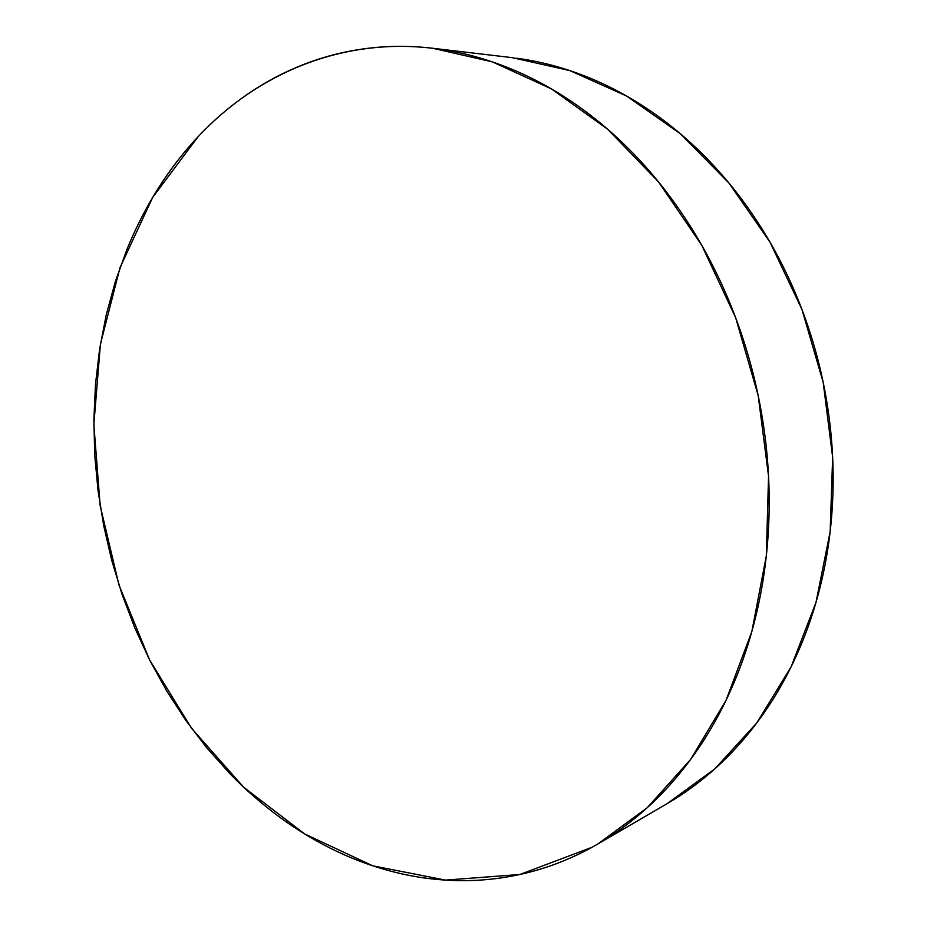 <?xml version="1.0" encoding="UTF-8"?>
<svg xmlns="http://www.w3.org/2000/svg" width="927" height="927" viewBox="0 0 927 927"><rect width="100%" height="100%" fill="white"/><g stroke="black" fill="none" stroke-linecap="round" stroke-linejoin="round"><path stroke-width="1.39" d="M592.098 847.243L519.896 874.485L445.505 880.105L372.724 865.806L304.647 833.941L243.662 787.208L191.565 728.344L149.664 660.059L118.957 584.983L100.162 505.632L93.847 424.543L100.406 344.276L120.035 267.555L152.735 197.3L198.111 136.686C256.93 73.859 341.101 37.474 432.608 48.25L492.341 61.866L551.414 88.876L607.579 129.154L658.483 181.854L701.855 245.446L735.632 317.66L758.205 395.667L768.553 476.2L766.316 555.899L751.855 631.496L726.142 700.105L690.661 759.41L647.231 807.707L597.845 843.987L592.098 847.243C571.692 858.414 550.708 866.757 529.132 872.284C507.567 877.776 485.887 880.569 464.091 880.65C442.306 880.708 420.812 878.286 399.618 873.361C378.425 868.437 357.868 861.276 337.938 851.913C318.007 842.527 298.981 831.229 280.846 818.008C262.712 804.787 245.678 789.955 229.745 773.512L206.802 747.869L185.748 720.267L166.675 690.928L149.664 660.059L134.809 627.903L122.155 594.647L111.773 560.522L103.72 525.736L98.019 490.487L94.728 454.995L93.882 419.467L95.504 384.137L99.606 349.212L106.223 314.937L115.354 281.53L126.999 249.259C135.597 228.123 145.84 208.077 157.729 189.131C169.629 170.186 183.094 152.7 198.111 136.686C213.164 120.672 229.641 106.512 247.544 94.195C265.47 81.877 284.612 71.808 304.983 63.951C325.365 56.118 346.663 50.858 368.888 48.192C391.124 45.539 413.871 45.747 437.138 48.83C460.418 51.935 483.709 58.088 507.011 67.265C530.325 76.477 553.06 88.737 575.227 104.033C597.394 119.363 618.367 137.544 638.147 158.552C657.903 179.606 675.864 203.071 692.017 228.934C708.147 254.844 721.959 282.503 733.442 311.935C744.891 341.391 753.639 371.785 759.7 403.141C765.725 434.496 768.889 465.91 769.178 497.382C769.433 528.842 766.884 559.479 761.519 589.282C756.119 619.062 748.159 647.243 737.637 673.813C727.081 700.348 714.381 724.671 699.526 746.791C684.659 768.877 668.135 788.344 649.966 805.192C631.785 822.017 612.492 836.027 592.098 847.243M597.845 843.987L667.139 803.651L714.868 768.831L756.803 722.898L791.09 666.895L815.992 602.423L830.152 531.646L832.655 457.243L823.153 382.179L801.982 309.537L770.059 242.271L728.9 182.99L680.372 133.755L626.629 96.037L569.873 70.603L512.225 57.659L432.99 48.297M516.606 58.216C539.12 61.205 561.577 67.034 583.987 75.701C606.409 84.392 628.228 95.91 649.445 110.243C670.661 124.612 690.696 141.611 709.537 161.24C728.355 180.904 745.435 202.781 760.743 226.895C776.038 251.032 789.097 276.802 799.908 304.207C810.696 331.623 818.912 359.943 824.543 389.143C830.14 418.355 833.014 447.637 833.153 476.999C833.257 506.362 830.673 534.983 825.424 562.874C820.128 590.742 812.388 617.173 802.203 642.156C791.994 667.104 779.723 690.036 765.378 710.963C751.009 731.843 735.053 750.337 717.51 766.432C701.472 781.102 684.532 793.593 666.675 803.918"/></g></svg>
